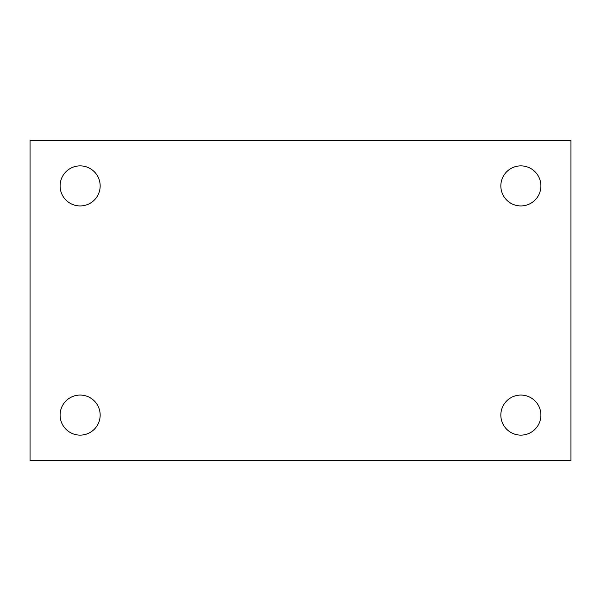 <?xml version="1.0" encoding="UTF-8"?>
<svg xmlns="http://www.w3.org/2000/svg" width="601" height="601" viewBox="0 0 601 601"><rect width="100%" height="100%" fill="white"/><g stroke="black" fill="none" stroke-linecap="round" stroke-linejoin="round"><path stroke-width="0.9" d="M30.05 140.236L570.95 140.236L570.95 460.764L30.05 460.764L30.05 140.236M80.136 395.06A20.036 20.036 0 0 1 100.164 415.088A20.036 20.036 0 0 1 80.136 435.124A20.036 20.036 0 0 1 60.1 415.088A20.036 20.036 0 0 1 80.136 395.06M520.864 395.06A20.036 20.036 0 0 1 540.9 415.088A20.036 20.036 0 0 1 520.864 435.124A20.036 20.036 0 0 1 500.836 415.088A20.036 20.036 0 0 1 520.864 395.06M520.864 165.876A20.036 20.036 0 0 1 540.9 185.912A20.036 20.036 0 0 1 520.864 205.94A20.036 20.036 0 0 1 500.836 185.912A20.036 20.036 0 0 1 520.864 165.876M80.136 165.876A20.036 20.036 0 0 1 100.164 185.912A20.036 20.036 0 0 1 80.136 205.94A20.036 20.036 0 0 1 60.1 185.912A20.036 20.036 0 0 1 80.136 165.876"/></g></svg>
